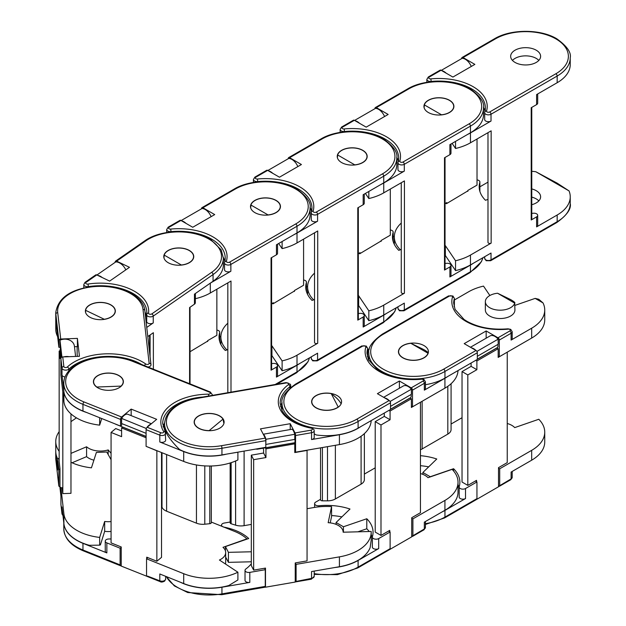 <?xml version="1.0" encoding="UTF-8"?>
<svg xmlns="http://www.w3.org/2000/svg" width="626" height="626" viewBox="0 0 626 626"><rect width="100%" height="100%" fill="white"/><g stroke="black" fill="none" stroke-linecap="round" stroke-linejoin="round"><path stroke-width="0.94" d="M515.049 62.428A14.977 8.647 0 0 0 531.372 64.306A14.977 8.647 0 0 0 540.614 56.317A14.977 8.647 0 0 0 536.232 50.205A14.977 8.647 0 0 0 519.909 48.327A14.977 8.647 0 0 0 510.659 56.317A14.977 8.647 0 0 0 515.049 62.428M538.83 60.409A14.977 8.647 0 0 0 536.232 58.398A14.977 8.647 0 0 0 512.451 60.409M535.833 171.743L557.171 183.152L569.057 190.922L535.833 171.743A44.595 25.744 0 0 0 531.764 171.305M531.764 107.398L531.764 219.225A1.855 1.072 0 0 1 531.216 219.984L531.216 107.711L536.607 104.605L536.607 94.589L557.171 82.718A44.595 25.744 0 0 0 570.239 64.509L570.239 57.835A44.595 25.744 180 0 1 557.171 76.036L491.019 114.229A3.717 2.144 180 0 1 485.768 114.229A3.717 2.144 180 0 1 484.673 112.711A3.717 2.144 180 0 1 484.727 112.359A1.855 1.495 16.3 0 1 486.558 111.021A1.855 1.072 0 0 0 487.075 111.96A1.855 1.072 0 0 0 489.704 111.96L555.857 73.766A42.74 24.672 0 0 0 555.857 38.867A42.74 24.672 0 0 0 495.416 38.867L463.044 57.561A1.855 1.072 -120 0 0 462.113 57.467A1.855 1.072 -120 0 0 461.73 58.32L461.73 58.562M538.83 200.907A14.977 8.647 0 0 0 536.232 198.888A14.977 8.647 0 0 0 531.764 197.112M531.764 204.702A14.977 8.647 0 0 0 540.614 196.807A14.977 8.647 0 0 0 536.232 190.695A14.977 8.647 0 0 0 531.764 188.919M453.709 107.742L453.709 106.381A14.789 8.537 180 0 0 449.382 100.348A14.789 8.537 180 0 0 434.475 98.235A14.789 8.537 180 0 0 424.358 104.894L424.131 107.625M445.579 203.278L446.432 203.7L467.857 190.899M401.266 223.067A44.595 25.744 0 0 0 394.325 236.863A44.595 25.744 0 0 0 400.28 249.711L400.28 249.821M484.727 258.006A3.717 2.144 0 0 0 484.673 258.366A3.717 2.144 0 0 0 485.768 259.884A3.717 2.144 0 0 0 491.019 259.884L491.019 253.053L470.455 264.931A44.595 25.744 180 0 1 455.548 270.612L455.548 260.752A44.595 25.744 0 0 0 470.455 255.072L491.152 243.115A1.855 1.072 180 0 1 489.125 243.35A1.855 1.072 180 0 1 487.983 242.356L487.983 132.673M531.216 219.984L536.607 216.878A3.717 2.144 0 0 0 537.695 215.36A3.717 2.144 0 0 0 533.36 213.239A46.457 26.824 0 0 1 531.764 213.38M479.829 191.251L479.829 182.338A46.457 26.824 0 0 0 479.187 186.798A46.457 26.824 0 0 0 485.479 200.273L487.983 199.412M479.829 182.338A3.717 2.144 0 0 0 479.884 181.978A3.717 2.144 0 0 0 477.02 179.889M401.266 249.375L400.28 249.711M455.548 260.752L445.36 245.658A16.534 9.546 180 0 1 445.039 245.728M537.695 215.36L537.695 225.368A3.717 2.144 180 0 1 536.607 226.886L557.171 215.015A44.595 25.744 0 0 0 570.239 196.807A44.595 25.744 0 0 0 569.057 190.922M484.727 119.183A3.717 2.144 0 0 0 484.673 119.543A3.717 2.144 0 0 0 486.973 121.522A3.717 2.144 0 0 0 491.019 121.061L470.455 132.931A44.595 25.744 180 0 1 467.45 134.52M455.548 141.382L455.548 148.479A44.595 25.744 0 0 0 470.455 142.798L491.152 130.842L491.152 243.115M445.039 255.596A16.534 9.546 0 0 0 445.36 255.518L455.548 270.612M445.36 245.658L445.36 255.518M536.607 104.605A3.717 2.144 0 0 0 537.695 103.087L537.695 93.963M455.548 148.479L452.105 143.377M441.072 70.245L429.264 77.061A1.855 1.072 60 0 0 428.333 76.967L440.148 70.151A1.855 1.072 60 0 1 441.072 70.245L452.903 77.068L474.868 64.384L463.044 57.561M483.499 107.187A46.457 26.824 180 0 1 484.978 111.24M453.709 106.381A14.789 8.537 180 0 1 441.502 114.793L441.291 114.918M424.358 104.894L441.502 114.793M487.983 182.135L479.884 186.814M467.857 191.329L467.857 190.421L477.02 185.124L477.02 139.003M446.776 203.505L446.776 202.589L445.039 203.591M471.284 66.458A10.032 5.79 -120 0 0 462.176 58.304L441.291 70.37M441.87 70.699A10.032 5.79 60 0 1 446.221 73.211M428.333 112.5A14.977 8.647 0 0 0 444.648 114.37A14.977 8.647 0 0 0 453.897 106.381A14.977 8.647 0 0 0 449.507 100.27A14.977 8.647 0 0 0 433.192 98.392A14.977 8.647 0 0 0 423.943 106.381A14.977 8.647 0 0 0 428.333 112.5M445.039 157.462L445.039 269.297A1.855 1.072 0 0 1 444.499 270.056L444.499 157.783L449.891 154.669L449.891 144.653L470.455 132.782A44.595 25.744 0 0 0 483.515 114.574L483.515 107.899A44.595 25.744 180 0 1 470.455 126.108L404.302 164.302A3.717 2.144 180 0 1 399.044 164.302A3.717 2.144 180 0 1 397.956 162.783A3.717 2.144 180 0 1 398.011 162.424A1.855 1.495 16.3 0 1 399.842 161.085A1.855 1.072 0 0 0 400.358 162.024A1.855 1.072 0 0 0 402.988 162.024L469.14 123.831A42.74 24.672 0 0 0 469.14 88.931A42.74 24.672 0 0 0 408.7 88.931L376.328 107.625A1.855 1.072 -120 0 0 375.397 107.531A1.855 1.072 -120 0 0 375.013 108.384L375.013 108.634M366.993 157.807L366.993 156.453A14.789 8.537 180 0 0 362.657 150.412A14.789 8.537 180 0 0 347.759 148.307A14.789 8.537 180 0 0 337.633 154.958L337.406 157.689M358.862 253.342L359.707 253.765L381.14 240.963M314.542 273.139A44.595 25.744 0 0 0 307.601 286.927A44.595 25.744 0 0 0 313.556 299.784L313.556 299.885M398.011 308.078A3.717 2.144 0 0 0 397.956 308.43A3.717 2.144 0 0 0 399.044 309.948A3.717 2.144 0 0 0 404.302 309.948L404.302 303.125L383.738 314.995A44.595 25.744 180 0 1 368.831 320.684L368.831 310.817A44.595 25.744 0 0 0 383.738 305.136L404.435 293.187A1.855 1.072 180 0 1 402.408 293.414A1.855 1.072 180 0 1 401.266 292.428L401.266 182.745M444.499 270.056L449.891 266.942A3.717 2.144 0 0 0 450.978 265.424A3.717 2.144 0 0 0 446.643 263.311A46.457 26.824 0 0 1 445.039 263.444M393.112 241.323L393.112 232.403A46.457 26.824 0 0 0 392.463 236.863A46.457 26.824 0 0 0 398.754 250.337L401.266 249.477M393.112 232.403A3.717 2.144 0 0 0 393.167 232.05A3.717 2.144 0 0 0 390.303 229.961M314.542 299.439L313.556 299.784M368.831 310.817L358.635 295.722A16.534 9.546 180 0 1 358.322 295.801M450.978 265.424L450.978 275.44A3.717 2.144 180 0 1 449.891 276.958L470.455 265.08A44.595 25.744 0 0 0 473.201 263.343M398.011 169.255A3.717 2.144 0 0 0 397.956 169.607A3.717 2.144 0 0 0 400.249 171.594A3.717 2.144 0 0 0 404.302 171.125L383.738 183.003A44.595 25.744 180 0 1 380.725 184.584M368.831 191.454L368.831 198.544A44.595 25.744 0 0 0 383.738 192.863L404.435 180.914L404.435 293.187M358.322 305.66A16.534 9.546 0 0 0 358.635 305.582L368.831 320.684M358.635 295.722L358.635 305.582M449.891 154.669A3.717 2.144 0 0 0 450.978 153.151L450.978 144.027M368.831 198.544L365.388 193.442M354.355 120.309L342.547 127.125A1.855 1.072 60 0 0 341.616 127.039L353.424 120.215A1.855 1.072 60 0 1 354.355 120.309L366.179 127.141L388.151 114.456L376.328 107.625M396.782 157.251A46.457 26.824 180 0 1 398.261 161.312M366.993 156.453A14.789 8.537 180 0 1 354.778 164.857L354.574 164.99M337.633 154.958L354.778 164.857M394.341 236.205L393.167 236.878M381.14 241.393L381.14 240.486L390.303 235.196L390.303 189.068M360.052 253.569L360.052 252.661L358.322 253.655M384.567 116.522A10.032 5.79 -120 0 0 375.459 108.376L354.566 120.435M355.153 120.771A10.032 5.79 60 0 1 359.496 123.283M341.608 162.564A14.977 8.647 0 0 0 357.931 164.435A14.977 8.647 0 0 0 367.18 156.453A14.977 8.647 0 0 0 362.79 150.334A14.977 8.647 0 0 0 346.468 148.464A14.977 8.647 0 0 0 337.226 156.453A14.977 8.647 0 0 0 341.608 162.564M358.322 207.535L358.322 319.362A1.855 1.072 0 0 1 357.782 320.121L357.782 207.848L363.166 204.733L363.166 194.725L383.738 182.847A44.595 25.744 0 0 0 396.798 164.646L396.798 157.963A44.595 25.744 180 0 1 383.738 176.172L317.585 214.366A3.717 2.144 180 0 1 312.327 214.366A3.717 2.144 180 0 1 311.239 212.848A3.717 2.144 180 0 1 311.286 212.496A1.855 1.495 16.3 0 1 313.125 211.15A1.855 1.072 0 0 0 313.642 212.089A1.855 1.072 0 0 0 316.271 212.089L382.423 173.895A42.74 24.672 0 0 0 382.423 139.003A42.74 24.672 0 0 0 321.983 139.003L289.603 157.697A1.855 1.072 -120 0 0 288.672 157.603A1.855 1.072 -120 0 0 288.289 158.448L288.289 158.699M280.276 207.871L280.276 206.517A14.789 8.537 180 0 0 275.941 200.476A14.789 8.537 180 0 0 261.042 198.372A14.789 8.537 180 0 0 250.916 205.023L250.69 207.754M272.146 303.414L272.991 303.837L294.416 291.035M227.825 323.204A44.595 25.744 0 0 0 220.884 336.999A44.595 25.744 0 0 0 226.839 349.848L226.839 349.95M311.286 358.142A3.717 2.144 0 0 0 311.239 358.502A3.717 2.144 0 0 0 312.327 360.02A3.717 2.144 0 0 0 317.585 360.02L317.585 353.189L297.014 365.06A44.595 25.744 180 0 1 282.115 370.748L282.115 360.889A44.595 25.744 0 0 0 297.014 355.2L317.718 343.251A1.855 1.072 180 0 1 315.692 343.486A1.855 1.072 180 0 1 314.542 342.492L314.542 232.809M357.782 320.121L363.166 317.006A3.717 2.144 0 0 0 364.254 315.488A3.717 2.144 0 0 0 359.927 313.376A46.457 26.824 0 0 1 358.322 313.516M306.396 291.387L306.396 282.467A46.457 26.824 0 0 0 305.746 286.927A46.457 26.824 0 0 0 312.038 300.41L314.542 299.549M306.396 282.467A3.717 2.144 0 0 0 306.443 282.115A3.717 2.144 0 0 0 303.587 280.025M227.825 349.504L226.839 349.848M282.115 360.889L271.919 345.787A16.534 9.546 180 0 1 271.606 345.865M364.254 315.488L364.254 325.504A3.717 2.144 180 0 1 363.166 327.022L383.738 315.152A44.595 25.744 0 0 0 386.477 313.415M311.286 219.319A3.717 2.144 0 0 0 311.239 219.679A3.717 2.144 0 0 0 313.532 221.659A3.717 2.144 0 0 0 317.585 221.197L297.014 233.068A44.595 25.744 180 0 1 294.009 234.648M282.115 241.519L282.115 248.616A44.595 25.744 0 0 0 297.014 242.927L317.718 230.978L317.718 343.251M271.606 355.724A16.534 9.546 0 0 0 271.919 355.654L282.115 370.748M271.919 345.787L271.919 355.654M363.166 204.733A3.717 2.144 0 0 0 364.254 203.215L364.254 194.091M282.115 248.616L278.664 243.506M267.638 170.374L255.831 177.197A1.855 1.072 60 0 0 254.899 177.103L266.707 170.288A1.855 1.072 60 0 1 267.638 170.374L279.462 177.205L301.427 164.521L289.603 157.697M310.058 207.323A46.457 26.824 180 0 1 311.545 211.377M280.276 206.517A14.789 8.537 180 0 1 268.061 214.921L267.85 215.054M250.916 205.023L268.061 214.921M307.616 286.27L306.443 286.951M294.416 291.466L294.416 290.55L303.587 285.26L303.587 239.14M273.335 303.633L273.335 302.726L271.606 303.727M297.851 166.586A10.032 5.79 -120 0 0 288.735 158.441L267.85 170.499M268.429 170.835A10.032 5.79 60 0 1 272.779 173.347M254.892 212.629A14.977 8.647 0 0 0 271.214 214.507A14.977 8.647 0 0 0 280.456 206.517A14.977 8.647 0 0 0 276.074 200.398A14.977 8.647 0 0 0 259.751 198.528A14.977 8.647 0 0 0 250.502 206.517A14.977 8.647 0 0 0 254.892 212.629M271.606 257.599L271.606 369.426A1.855 1.072 0 0 1 271.058 370.185L271.058 257.912L276.449 254.805L276.449 244.789L297.014 232.919A44.595 25.744 0 0 0 310.081 214.71L310.081 208.035A44.595 25.744 180 0 1 297.014 226.236L230.861 264.43A3.717 2.144 180 0 1 225.61 264.43A3.717 2.144 180 0 1 224.515 262.912A3.717 2.144 180 0 1 224.57 262.56A1.855 1.495 16.3 0 1 226.401 261.222A1.855 1.072 0 0 0 226.917 262.153A1.855 1.072 0 0 0 229.546 262.153L295.699 223.967A42.74 24.672 0 0 0 295.699 189.068A42.74 24.672 0 0 0 235.259 189.068L202.887 207.762A1.855 1.072 -120 0 0 201.955 207.668A1.855 1.072 -120 0 0 201.572 208.521L201.572 208.763M193.551 257.943L193.551 256.582A14.789 8.537 180 0 0 189.224 250.549A14.789 8.537 180 0 0 174.318 248.436A14.789 8.537 180 0 0 164.2 255.095L163.973 257.826M271.058 370.185L276.449 367.079A3.717 2.144 0 0 0 277.537 365.561A3.717 2.144 0 0 0 273.202 363.44A46.457 26.824 0 0 1 271.606 363.581M219.671 341.452L219.671 332.539A46.457 26.824 0 0 0 219.03 336.999A46.457 26.824 0 0 0 225.321 350.474L227.825 349.613M219.671 332.539A3.717 2.144 0 0 0 219.726 332.179A3.717 2.144 0 0 0 216.862 330.09M190.022 351.734L207.699 341.1M227.841 392.698A1.855 1.072 180 0 1 227.825 392.557L227.825 282.874M277.537 365.561L277.537 375.569A3.717 2.144 180 0 1 276.449 377.087L297.014 365.216A44.595 25.744 0 0 0 299.76 363.479M224.57 269.383A3.717 2.144 0 0 0 224.515 269.743A3.717 2.144 0 0 0 226.815 271.723A3.717 2.144 0 0 0 230.861 271.261L210.453 283.046M195.39 293.5L195.39 298.68A44.595 25.744 0 0 0 210.297 292.999L230.994 281.043L230.994 392.15M276.449 254.805A3.717 2.144 0 0 0 277.537 253.287L277.537 244.163M180.914 220.446L169.106 227.261A1.855 1.072 60 0 0 168.175 227.168L179.991 220.352A1.855 1.072 60 0 1 180.914 220.446L192.745 227.269L214.71 214.585L202.887 207.762M223.341 257.388A46.457 26.824 180 0 1 224.82 261.441M193.551 256.582A14.789 8.537 180 0 1 181.344 264.994L181.133 265.119M164.2 255.095L181.344 264.994M220.9 336.334L219.726 337.015M207.699 341.53L207.699 340.622L216.862 335.325L216.862 289.204M211.126 216.659A10.032 5.79 -120 0 0 202.018 208.505L181.133 220.571M181.712 220.9A10.032 5.79 60 0 1 186.063 223.412M169.184 263.233A14.977 8.647 0 0 0 185.124 264.415A14.977 8.647 0 0 0 193.739 256.582A14.977 8.647 0 0 0 188.34 249.93A14.977 8.647 0 0 0 172.4 248.757A14.977 8.647 0 0 0 163.785 256.582A14.977 8.647 0 0 0 169.184 263.233M189.592 383.707L189.592 307.546L194.459 304.166L194.459 294.15L213.059 281.238A44.595 25.744 0 0 0 223.357 264.775L223.357 258.1A44.595 25.744 180 0 1 213.059 274.564L153.245 316.099A3.717 2.144 180 0 1 148.018 316.373A3.717 2.144 180 0 1 146.672 314.721A3.717 2.144 180 0 1 146.687 314.565A1.855 1.51 7.4 0 1 148.534 313.125A1.855 1.072 0 0 0 149.199 314.033A1.855 1.072 0 0 0 151.821 313.892L211.627 272.357A42.74 24.672 0 0 0 206.087 237.606A42.74 24.672 0 0 0 145.897 240.807L116.632 261.136A1.855 1.166 -124.8 0 0 115.567 261.128A1.855 1.166 -124.8 0 0 115.2 261.965L115.2 262.31M115.153 312.39L115.153 311.028A14.789 8.537 180 0 0 109.816 304.463A14.789 8.537 180 0 0 94.643 303.156A14.789 8.537 180 0 0 85.621 310.316L85.59 312.46M57.897 459.234A44.595 25.744 180 0 1 55.761 451.369L55.761 441.51A44.595 25.744 0 0 0 59.165 451.369M59.165 431.65A44.595 25.744 0 0 0 55.761 441.51M76.435 417.847L70.973 421.642M111.068 453.279L108.173 449.93A16.534 9.546 180 0 1 86.576 446.784L70.973 453.373M146.687 314.886L146.687 321.388A3.717 2.144 0 0 0 146.672 321.553A3.717 2.144 0 0 0 149.129 323.572A3.717 2.144 0 0 0 153.245 322.922L146.75 327.429M147.791 336.569L153.37 332.703L153.37 369.191M72.06 462.778L86.576 456.644A16.534 9.546 0 0 0 93.9 460.157M86.576 446.784L86.576 456.644M108.173 449.93L108.173 454.499M55.957 321.772A44.595 25.744 180 0 1 55.761 319.377A44.595 25.744 180 0 1 55.769 319.299M55.761 319.377L55.761 329.237A44.595 25.744 0 0 0 57.647 336.647M194.459 304.166A3.717 2.144 0 0 0 195.32 302.788L195.32 293.555M96.764 274.931L86.091 282.342A1.855 1.166 55.2 0 0 85.026 282.334L95.708 274.924A1.855 1.166 55.2 0 1 96.764 274.931L109.628 281.105L129.488 267.31L116.632 261.136M144.989 311.936A46.457 26.824 180 0 1 146.672 317.28M115.153 311.028A14.789 8.537 180 0 1 104.268 319.268L104.057 319.409M85.621 310.316L104.268 319.268M125.795 269.876A10.032 6.299 -124.8 0 0 115.747 261.934L96.92 275.002M97.664 275.362A10.032 6.299 55.2 0 1 102.202 277.537M77.139 354.253L77.139 346.593L77.147 354.324A1.855 1.072 180 0 1 77.139 354.253A1.855 1.072 180 0 1 77.147 354.183M101.342 319.659A14.977 8.647 0 0 0 115.341 311.028A14.977 8.647 0 0 0 99.377 302.405A14.977 8.647 0 0 0 85.386 311.028A14.977 8.647 0 0 0 101.342 319.659M55.769 451.448A44.595 25.744 0 0 0 55.761 451.526A44.595 25.744 0 0 0 55.863 453.208L57.764 469.969A3.717 2.144 180 0 1 57.756 469.829A3.717 2.144 180 0 1 57.764 469.688M93.603 383.042L93.603 381.68A14.789 8.537 180 0 0 96.85 387.024L97.061 387.337M93.603 381.68A14.789 8.537 180 0 1 107.429 373.166A14.789 8.537 180 0 1 123.189 381.68A14.789 8.537 180 0 1 121.045 386.109L120.841 386.492M60.965 504.759L61.99 513.782A3.717 2.144 0 0 0 62.913 515.065M62.138 487.693L60.933 487.795L60.933 504.486M60.933 487.795L63.899 513.852A44.595 25.744 0 0 0 99.659 537.413L99.659 545.152L89.322 545.301A44.595 25.744 180 0 1 63.899 523.712L61.99 506.958L61.99 513.782A1.855 1.51 -6.5 0 0 61.997 513.923L62.983 515.683M70.973 462.285A46.457 26.824 0 0 0 91.435 467.833L96.388 452.41L106.772 452.019L111.068 459.656M59.165 458.13A3.717 2.144 0 0 0 57.756 459.813A3.717 2.144 0 0 0 57.764 459.953L58.821 469.25L59.971 469.257M111.068 521.583A16.534 9.546 180 0 1 104.675 521.466L99.659 537.413M99.659 545.152L100.41 544.878L104.675 531.325A16.534 9.546 0 0 0 111.068 531.451M104.675 521.466L104.675 531.325M141.734 364.528A46.457 26.824 0 0 0 105.356 356.437A46.457 26.824 0 0 0 68.86 369.121A3.717 2.144 180 0 1 65.941 370.13A3.717 2.144 180 0 1 61.99 368.135L60.894 358.51L60.894 375.201L63.899 401.579A44.595 25.744 0 0 0 99.659 425.14L99.659 417.722M96.748 416.556L91.779 414.561M86.685 412.518A44.595 25.744 180 0 1 63.899 391.712L61.99 374.958A3.717 2.144 0 0 0 65.041 376.93M77.147 354.324L77.374 356.366M101.733 418.551L99.659 425.14M60.894 358.51A1.855 1.51 -6.5 0 1 62.749 356.922L79.439 356.288L77.405 338.392L60.714 339.026A1.855 1.51 173.5 0 0 58.86 340.614L55.863 314.236A44.595 25.744 180 0 1 55.761 312.546C58.249 296.959 72.162 288.132 97.492 286.066C120.951 284.893 143.62 296.075 144.856 310.723A1.855 1.51 173.5 0 0 143.01 309.416A42.74 24.672 0 0 0 97.562 286.411A42.74 24.672 0 0 0 57.717 312.648L60.714 339.026M96.85 387.024L121.045 386.109M74.478 346.694L77.405 346.585L77.405 338.392M55.761 312.546L55.761 319.221A44.595 25.744 0 0 0 55.863 320.911L58.86 347.289L58.86 340.614M55.761 451.526L55.761 458.201A44.595 25.744 0 0 0 55.863 459.883L58.821 485.94L58.821 469.25M60.691 487.466L58.828 486.081L55.87 460.024A1.855 1.51 -6.5 0 1 55.863 459.883L55.863 453.208M60.221 347.234L58.86 347.289M60.933 496.175L59.971 487.748L59.971 468.631L59.165 461.511L59.165 351.061L60.002 358.448L60.002 349.738L60.957 358.119M62.005 487.709L62.819 493.632L62.819 392.087M70.973 413.896L70.973 493.319L62.819 493.632M75.589 356.437L74.424 346.225A10.032 8.177 173.5 0 0 60.002 340.184L60.002 345.309L61.387 357.462M61.927 357.11L60.002 340.184M63.836 356.883A10.032 8.177 -6.5 0 1 69.016 356.687M60.503 349.723L60.002 349.738M60.002 351.029L59.165 351.061M120.701 386.618A14.977 8.647 0 0 0 123.377 381.68A14.977 8.647 0 0 0 112.868 373.432A14.977 8.647 0 0 0 96.091 376.75A14.977 8.647 0 0 0 93.423 381.68A14.977 8.647 0 0 0 103.924 389.935A14.977 8.647 0 0 0 120.701 386.618M63.829 523.148A44.595 25.744 0 0 0 82.961 543.329L106.85 552.907A3.717 2.144 180 0 1 105.254 551.138L105.254 541.13A3.717 2.144 0 0 0 106.85 542.891L120.114 548.204L121.217 547.421M194.342 423.426L194.342 422.065A14.789 8.537 180 0 0 209.178 430.602L209.389 430.711M194.342 422.065A14.789 8.537 180 0 1 196.987 417.198A14.789 8.537 180 0 1 211.001 413.598A14.789 8.537 180 0 1 223.012 419.107L223.897 423.52M163.073 426.924A46.457 26.824 180 0 1 164.552 422.871M147.493 576.084L159.81 580.811A3.717 2.144 0 0 0 164.982 580.271A3.717 2.144 0 0 0 165.647 579.042L165.647 576.319M147.775 557.602L146.547 558.799L146.547 575.49M121.867 423.622A3.717 1.729 111.8 0 0 121.632 425.218L120.568 426.103L120.568 419.428L82.961 404.349A44.595 25.744 180 0 1 63.797 383.198C63.915 377.408 66.677 372.235 72.1 367.697C85.308 356.171 114.394 353.189 133.463 361.21A1.855 0.869 111.8 0 0 132.775 361.413A42.74 24.672 0 0 0 73.289 367.611A42.74 24.672 0 0 0 84.025 401.955L121.632 417.026A1.855 0.869 111.8 0 0 120.568 419.428M146.547 558.799L183.7 573.698A44.595 25.744 0 0 0 237.903 572.219L237.903 579.958L228.795 585.521A44.595 25.744 180 0 1 183.7 583.557L159.81 573.979L159.81 580.811A1.855 0.869 -68.2 0 0 160.178 581.648C161.195 582.329 162.682 582.141 164.646 581.085L165.647 579.042M246.902 539.15L246.902 538.853A44.595 25.744 0 0 0 234.57 531.396L211.322 522.076M211.322 465.987L211.322 522.64A1.855 1.072 180 0 1 209.796 523.696L204.788 524.212A11.151 6.44 180 0 1 196.447 523.172L166.61 511.207A11.151 6.44 180 0 1 161.993 507.06L161.524 505.55M105.254 541.13A3.717 2.144 0 0 1 108.932 538.978A46.457 26.824 0 0 0 111.068 538.939M246.902 538.853L222.981 547.327A16.534 9.546 180 0 1 225.673 552.547A16.534 9.546 180 0 1 219.421 560.02L237.903 572.219M225.438 563.995A16.534 9.546 0 0 0 225.673 562.406L225.673 552.547M226.409 454.147A44.595 25.744 180 0 1 183.7 451.557L159.81 441.979A3.717 2.144 0 0 0 163.652 442.12A3.717 2.144 0 0 0 165.647 440.219L165.256 432.05A1.855 1.424 148.1 0 1 165.428 432.668A3.717 2.144 180 0 1 165.647 433.395A3.717 2.144 180 0 1 164.982 434.616A3.717 2.144 180 0 1 159.81 435.156L146.093 429.655L146.093 446.346L183.7 461.425A44.595 25.744 0 0 0 237.903 459.946L237.903 452.207L230.204 453.49M146.093 429.655A1.855 0.869 -68.2 0 1 147.149 427.261L156.688 419.326L131.17 409.099L121.632 417.026M209.178 430.602L223.012 419.107M131.17 415.625L131.17 409.099M63.797 383.198L63.797 389.881A44.595 25.744 0 0 0 82.961 411.024L120.568 426.103M63.797 522.866L63.797 528.853A44.595 25.744 0 0 0 82.961 550.004L120.114 564.895L120.114 548.204M120.114 564.895L120.521 565.755L121.217 565.622M146.766 576.249L121.217 566.068L121.217 546.952L111.068 542.891L111.068 432.433L121.6 436.658L121.6 427.949L146.093 437.762M146.719 558.635L146.719 557.179L156.86 561.24L156.86 450.79L146.327 446.44M121.6 430.907L115.732 428.56L111.068 432.433M161.524 452.535L161.524 557.367L156.86 561.24M151.39 423.732L127.884 414.302A10.032 4.672 111.8 0 0 121.6 418.395L121.6 423.52L146.093 433.333M146.327 428.497L121.6 418.395M146.327 428.309A10.032 4.672 -68.2 0 1 150.819 424.209M146.093 436.525L122.61 427.112L121.6 427.949M223.482 419.584A14.977 8.647 0 0 0 206.963 413.512A14.977 8.647 0 0 0 194.154 422.065A14.977 8.647 0 0 0 194.788 424.553A14.977 8.647 0 0 0 211.306 430.625A14.977 8.647 0 0 0 224.108 422.065A14.977 8.647 0 0 0 223.482 419.584M230.235 522.514A1.855 1.072 0 0 0 230.157 522.82A1.855 1.072 0 0 0 230.235 523.133A1.855 1.072 0 0 0 231.135 523.766L235.611 525.159A11.151 6.44 180 0 0 244.101 525.66L251.316 524.408M179.396 581.836L168.519 577.469M180.225 582.164A44.595 25.744 0 0 0 221.948 587.219L249.805 582.399A3.717 2.144 180 0 1 245.024 580.341L245.024 570.325A3.717 2.144 0 0 0 249.805 572.383L265.267 569.707L264.704 568.22M164.536 426.987L166.422 433.106C168.895 437.801 173.277 443.278 179.576 449.538A44.595 25.744 0 0 0 221.948 454.922L265.8 447.324L265.8 440.649L221.948 448.247A44.595 25.744 180 0 1 166.422 430.978A44.595 25.744 180 0 1 164.536 423.583L164.536 426.987M311.811 403.081L311.811 401.72A14.789 8.537 180 0 0 312.437 404.177A14.789 8.537 180 0 0 323.822 410.108A14.789 8.537 180 0 0 338.204 407.025L338.416 407.041M341.092 403.911L340.771 403.214C339.182 400.35 335.998 397.15 331.232 393.613A14.789 8.537 180 0 0 311.811 401.72M295.229 581.272L295.824 581.867L311.341 579.183A1.855 0.438 -99.8 0 0 311.56 578.377A3.717 2.144 0 0 0 314.205 576.327L311.341 579.183M295.425 581.57L311.56 578.377L311.56 571.554L339.417 566.726A44.595 25.744 180 0 0 370.162 547.586L371.202 540.121L371.202 532.202A44.595 25.744 0 0 0 371.179 531.466L343.142 532.21A16.534 9.546 180 0 1 343.142 532.21L343.142 532.21A16.534 9.546 180 0 0 328.157 522.694L331.577 506.614A44.595 25.744 0 0 0 313.79 507.537L307.061 508.703M295.229 563.064L296.098 564.37L296.098 581.053M257.677 448.732A3.717 0.869 80.2 0 1 257.356 449.202L294.596 442.754A3.717 0.869 -99.8 0 0 294.776 438.716M296.098 564.37L339.417 556.866A44.595 25.744 0 0 0 371.202 532.202M331.577 506.614L331.577 516.481L330.215 522.882M230.157 522.021L224.178 523.062A3.717 2.144 0 0 0 221.534 525.112A3.717 2.144 0 0 0 224.053 527.147L224.053 527.178M251.316 551.78L228.427 552.343L225.438 546.584L248.733 538.517A46.457 26.824 0 0 0 224.053 527.147M245.024 570.325A3.717 2.144 0 0 1 245.807 569.011A46.457 26.824 0 0 0 251.316 563.783M360.85 426.556A44.595 25.744 180 0 1 339.417 434.734L311.56 439.554A3.717 2.144 0 0 0 314.205 437.496L314.205 430.672A3.717 2.144 180 0 1 311.56 432.73L311.56 439.554M294.776 450.681L295.558 452.183L339.417 444.593A44.595 25.744 0 0 0 371.187 420.609M295.026 432.949L311.02 430.179A1.855 0.438 -99.8 0 1 311.56 432.73L295.558 435.5A1.855 0.438 -99.8 0 0 295.026 432.949L290.221 423.7L260.463 428.857L265.267 438.106A1.855 0.438 80.2 0 1 265.8 440.649M295.558 435.5L295.558 452.183M280.542 406.587A46.457 26.824 180 0 1 282.021 402.526M338.204 407.025L331.232 393.613M290.221 429.553L290.221 423.7M166.414 576.632A44.595 25.744 0 0 0 166.422 576.632A44.595 25.744 0 0 0 221.948 593.894L265.267 586.398L265.267 569.707M251.316 561.788L228.427 562.351L228.427 552.343M225.438 550.943L225.438 546.584M228.427 562.351L225.673 557.054M265.267 586.398L264.868 586.859M294.776 443.85L294.275 442.879L265.44 447.872L265.948 448.842L294.776 443.85L294.776 452.559L307.061 450.43L307.061 560.888L295.229 562.93L295.229 582.055L265.494 587.204L265.267 586.601M265.948 448.842L265.948 457.551L253.663 459.68L253.663 570.13L251.316 565.614L251.316 455.157L253.663 459.68M265.494 587.204L265.494 568.087L253.663 570.13M263.139 448.2A10.032 2.355 80.2 0 0 263.593 449.718L263.593 453.028L251.316 455.157M263.303 434.319A10.032 2.355 80.2 0 1 265.948 439.288L265.8 444.139M265.948 444.413L294.776 439.421L294.776 434.295L265.948 439.288M294.776 434.295A10.032 2.355 -99.8 0 0 291.786 429.279L263.249 434.225M263.593 453.028L265.948 457.551M337.203 395.616A14.977 8.647 0 0 0 320.88 393.731A14.977 8.647 0 0 0 311.623 401.72A14.977 8.647 0 0 0 315.997 407.831A14.977 8.647 0 0 0 332.328 409.717A14.977 8.647 0 0 0 341.577 401.72A14.977 8.647 0 0 0 337.203 395.616M320.543 447.856L320.543 499.767A1.855 1.072 0 0 0 321.091 500.526A1.855 1.072 0 0 0 322.398 500.839L327.484 500.847A11.151 6.44 180 0 0 335.372 498.961L361.092 484.148A11.151 6.44 180 0 0 364.363 479.602L364.371 476.66A1.855 1.072 180 0 1 364.371 476.668L364.363 479.602M334.808 567.524A44.595 25.744 0 0 0 358.103 560.442L378.691 548.579A3.717 2.144 180 0 1 374.645 549.049A3.717 2.144 180 0 1 372.353 547.061L372.353 537.053A3.717 2.144 0 0 0 374.645 539.033A3.717 2.144 0 0 0 378.691 538.571L390.115 531.99L388.66 531.005M314.205 433.881L316.357 434.976A44.595 25.744 0 0 0 358.103 428.145L390.514 409.474L390.514 402.8L358.103 421.47A44.595 25.744 180 0 1 295.034 421.423A44.595 25.744 180 0 1 282.005 403.238L282.005 409.913A44.595 25.744 0 0 0 282.021 410.476M410.859 343.306L427.981 353.213A14.789 8.537 180 0 1 417.847 359.864A14.789 8.537 180 0 1 402.948 357.743A14.789 8.537 180 0 1 398.629 351.718A14.789 8.537 180 0 1 410.859 343.306L423.896 349.629C427.37 351.663 428.732 352.861 427.981 353.213L428.215 353.072M411.712 536.459L424.334 528.97A3.717 2.144 0 0 0 425.422 527.452L423.943 529.823A1.855 1.072 -119.9 0 0 424.334 528.97L424.334 522.147L444.922 510.284A44.595 25.744 180 0 0 458.021 492.052L458.021 482.192A44.595 25.744 0 0 0 452.089 469.367L427.996 477.685A16.534 9.546 180 0 0 420.453 473.553M411.712 518.273L412.902 518.86L412.902 535.551M390.514 409.216L410.429 397.745A3.717 2.144 -119.9 0 0 410.938 394.583M412.902 518.86L444.922 500.424A44.595 25.744 0 0 0 458.021 482.192M320.543 499.321L315.692 502.115A3.717 2.144 0 0 0 314.604 503.633A3.717 2.144 0 0 0 318.931 505.753L318.931 506.841M372.353 537.053A3.717 2.144 0 0 1 372.4 536.693A46.457 26.824 0 0 0 373.057 532.202A46.457 26.824 0 0 0 366.789 518.751L343.431 526.756L336.084 522.499L349.997 509.032A46.457 26.824 0 0 0 318.931 505.753M375.217 467.833L364.371 474.078M367.673 350.036L369.371 349.065M447.7 376.531A44.595 25.744 180 0 1 444.922 378.284L424.334 390.147A3.717 2.144 0 0 0 425.422 388.629L425.422 381.797A3.717 2.144 180 0 1 424.334 383.315L424.334 390.147M411.376 406.164L412.511 406.822L444.922 388.151A44.595 25.744 0 0 0 458.005 370.584M411.196 387.854L423.019 381.038A1.855 1.072 -119.9 0 1 424.334 383.315L412.511 390.131A1.855 1.072 -119.9 0 0 411.196 387.854L399.38 381.015L377.392 393.684L389.2 400.523A1.855 1.072 60.1 0 1 390.514 402.8M412.511 390.131L412.511 406.822M367.36 356.577A46.457 26.824 180 0 1 367.626 355.568A3.717 2.144 0 0 0 367.673 355.208L367.673 348.385A3.717 2.144 180 0 1 367.626 348.745A46.457 26.824 0 0 0 366.969 353.228L368.385 359.535L377.337 369.543L380.154 371.328C391.633 377.65 405.327 380.17 421.22 378.894L421.4 379.223A48.312 27.896 180 0 1 379.223 371.414A48.312 27.896 180 0 1 365.795 347.047A1.855 1.072 0 0 0 365.279 346.108A1.855 1.072 0 0 0 362.65 346.108L296.419 384.254A42.74 24.672 0 0 0 296.348 419.154A42.74 24.672 0 0 0 356.789 419.193L389.2 400.523M399.38 388.237L399.38 381.015M314.205 573.627A44.595 25.744 0 0 0 358.103 567.117L390.115 548.673L390.115 531.99M369.199 531.521A46.457 26.824 0 0 0 366.789 528.767L366.789 518.751M372.353 537.554A46.457 26.824 0 0 0 371.202 534.706M343.431 532.202L343.431 526.756M366.789 528.767L357.876 531.818M336.084 524.377L336.084 522.499M341.882 516.888A46.457 26.824 0 0 0 331.577 515.55M390.115 548.673L389.763 549.511L357.712 567.97A1.855 1.072 -119.9 0 0 358.103 567.117L358.103 560.442M388.934 410.382L390.068 411.039L411.376 398.762L411.376 407.471L420.453 402.244L420.453 512.694L411.712 517.733L411.712 536.85L389.873 549.425M390.068 411.039L390.068 419.741L380.991 424.976L380.991 535.426L375.217 532.084L375.217 421.634L380.991 424.976M389.732 531.732L389.732 530.386L380.991 535.426M384.294 413.09A10.032 5.783 60.1 0 1 384.27 413.066L384.294 416.4L375.217 421.634M384.747 397.94A10.032 5.783 60.1 0 1 389.09 400.46M390.514 406.352L411.376 394.333L411.376 389.208L390.108 401.462M411.376 389.208A10.032 5.783 -119.9 0 0 403.222 386.031L383.644 397.307M411.376 398.762L410.14 398.042A3.826 2.207 60.1 0 1 409.623 398.206M410.14 398.042L390.514 409.341M384.294 416.4L390.068 419.741M424.013 345.599A14.977 8.647 0 0 0 407.69 343.729A14.977 8.647 0 0 0 398.449 351.718A14.977 8.647 0 0 0 402.831 357.829A14.977 8.647 0 0 0 419.154 359.7A14.977 8.647 0 0 0 428.403 351.718A14.977 8.647 0 0 0 424.013 345.599M441.909 512.021A44.595 25.744 0 0 0 444.953 510.417L465.525 498.539A3.717 2.144 180 0 1 461.472 499.008A3.717 2.144 180 0 1 459.179 497.021L459.179 487.012A3.717 2.144 0 0 0 461.472 488.992A3.717 2.144 0 0 0 465.525 488.523L476.942 481.934L475.478 480.956M425.422 384.708A44.595 25.744 0 0 0 444.953 378.112L477.333 359.418L477.333 352.743L444.953 371.437A44.595 25.744 180 0 1 381.891 371.437A44.595 25.744 180 0 1 368.824 353.228L368.824 359.911A44.595 25.744 0 0 0 368.839 360.466M514.932 309.995A14.789 8.537 180 0 1 505.8 317.883A14.789 8.537 180 0 1 489.681 316.028A14.789 8.537 180 0 1 485.353 309.995L485.353 301.646A14.789 8.537 180 0 1 497.56 293.242L510.597 299.557C514.079 301.591 515.448 302.788 514.705 303.14L514.932 309.995M497.56 293.242L514.705 303.14A14.789 8.537 180 0 1 504.587 309.792A14.789 8.537 180 0 1 489.681 307.687A14.789 8.537 180 0 1 485.353 301.646M498.507 486.394L511.113 478.898A3.717 2.144 0 0 0 512.201 477.38L510.722 479.743A1.855 1.072 -120 0 0 511.113 478.898L511.113 472.067L531.677 460.196A44.595 25.744 180 0 0 544.737 441.987L544.737 432.128A44.595 25.744 0 0 0 538.783 419.271L514.713 427.605A16.534 9.546 180 0 0 507.24 423.505M498.507 468.209L499.697 468.796L499.697 485.486M477.333 359.16L497.216 347.68A3.717 2.144 -120 0 0 497.733 344.519M499.697 468.796L531.677 450.337A44.595 25.744 0 0 0 544.737 432.128M451.08 383.715L451.08 429.569A11.151 6.44 180 0 1 447.817 434.115L422.127 448.952A11.151 6.44 180 0 1 420.453 449.742M459.179 487.012A3.717 2.144 0 0 1 459.234 486.652A46.457 26.824 0 0 0 459.875 482.192A46.457 26.824 0 0 0 453.584 468.717L430.242 476.73L422.886 472.481L436.768 459.007A46.457 26.824 0 0 0 420.453 455.681M462.035 417.714L451.08 424.037M454.382 299.995L468.608 291.786A44.595 25.744 180 0 1 483.507 286.105L489.861 295.511M543.024 302.929L535.167 298.391L538.783 299.267L543.024 302.929A44.595 25.744 180 0 1 544.737 309.995A44.595 25.744 180 0 1 531.677 328.196L511.113 340.075A3.717 2.144 0 0 0 512.201 338.556L512.201 331.725A3.717 2.144 180 0 1 511.113 333.243L511.113 340.075M498.171 356.1L499.298 356.75L531.677 338.063A44.595 25.744 0 0 0 544.737 319.855L544.737 309.995M497.991 337.79L509.799 330.966A1.855 1.072 -120 0 1 511.113 333.243L499.298 340.059A1.855 1.072 -120 0 0 497.991 337.79L486.159 330.958L464.195 343.643L476.018 350.474A1.855 1.072 60 0 1 477.333 352.743M499.298 340.059L499.298 356.75M454.085 306.505A46.457 26.824 180 0 1 454.335 305.535A3.717 2.144 0 0 0 454.382 305.175L454.382 298.352A3.717 2.144 180 0 1 454.335 298.704A46.457 26.824 0 0 0 453.686 303.164L455.063 309.385L464.093 319.503L466.91 321.279C478.405 327.594 492.099 330.113 507.991 328.822L508.171 329.151A48.312 27.896 180 0 1 465.979 321.373A48.312 27.896 180 0 1 452.504 297.014A1.855 1.072 0 0 0 451.98 296.075A1.855 1.072 0 0 0 449.358 296.075L383.206 334.268A42.74 24.672 0 0 0 383.206 369.16A42.74 24.672 0 0 0 443.646 369.16L476.018 350.474M535.167 298.391L514.932 305.394M486.159 338.189L486.159 330.958M425.422 523.68A44.595 25.744 0 0 0 444.953 517.092L476.942 498.625L476.942 481.934M453.584 471.002L453.584 468.717M459.179 487.576A46.457 26.824 0 0 0 458.021 484.696M422.886 474.359L422.886 472.481M428.661 466.871A46.457 26.824 0 0 0 420.453 465.697M476.942 498.625L476.582 499.462L444.57 517.937A1.855 1.072 -120 0 0 444.953 517.092L444.953 510.417M475.752 360.333L476.887 360.983L498.171 348.698L498.171 357.407L507.24 352.172L507.24 462.622L498.507 467.661L498.507 486.778L476.691 499.376M476.887 360.983L476.887 369.692L467.818 374.927L467.818 485.377L462.035 482.043L462.035 371.594L467.818 374.927M476.55 481.676L476.55 480.338L467.818 485.377M471.104 363.041A10.032 5.79 60 0 1 471.088 363.025L471.104 366.359L462.035 371.594M471.558 347.892A10.032 5.79 60 0 1 475.909 350.404M477.333 356.296L498.171 344.269L498.171 339.143L476.926 351.405M498.171 339.143A10.032 5.79 -120 0 0 490.002 335.966L470.455 347.258M498.171 348.698L496.927 347.978A3.826 2.207 60 0 1 496.418 348.142M496.927 347.978L477.333 359.293M471.104 366.359L476.887 369.692M570.239 57.835C571.397 52.435 566.913 46.089 556.788 38.773C540.41 28.874 510.871 28.874 494.493 38.773A1.855 1.072 60 0 1 495.416 38.867M557.171 82.718L557.171 76.036A1.855 1.072 -120 0 0 555.857 73.766M429.264 77.061A1.855 1.072 0 0 0 429.264 78.579A1.855 1.072 0 0 0 430.891 78.876A48.312 27.896 180 0 1 473.084 86.662A48.312 27.896 180 0 1 486.558 111.021M484.892 111.741A46.457 26.824 0 0 0 485.377 107.899A46.457 26.824 0 0 0 471.769 88.931A46.457 26.824 0 0 0 431.197 81.45A3.717 2.144 180 0 1 427.949 80.856A3.717 2.144 180 0 1 426.862 79.338L426.862 82.342M431.197 81.763L430.891 78.876M491.019 121.061L491.019 114.229A1.855 1.072 -120 0 0 489.704 111.96M470.455 255.072L470.455 264.931M484.673 256.723L484.673 258.366L486.152 260.737L490.635 260.737A1.855 1.072 -120 0 0 491.019 259.884L557.171 221.69A44.595 25.744 0 0 0 570.239 203.481C571.428 208.826 566.945 215.18 556.788 222.543A1.855 1.072 -120 0 0 557.171 221.69L557.171 215.015M536.607 226.886L536.607 216.878M470.455 142.798L470.455 132.931M483.515 107.899C484.673 102.507 480.197 96.154 470.071 88.845C453.693 78.939 424.146 78.939 407.769 88.845A1.855 1.072 60 0 1 408.7 88.931M470.455 132.782L470.455 126.108A1.855 1.072 -120 0 0 469.14 123.831M342.547 127.125A1.855 1.072 0 0 0 342.547 128.643A1.855 1.072 0 0 0 344.167 128.948A48.312 27.896 180 0 1 386.359 136.726A48.312 27.896 180 0 1 399.842 161.085M398.175 161.805A46.457 26.824 0 0 0 398.652 157.963A46.457 26.824 0 0 0 385.045 139.003A46.457 26.824 0 0 0 344.48 131.523A3.717 2.144 180 0 1 341.233 130.92A3.717 2.144 180 0 1 340.145 129.402L340.145 132.407M344.48 131.828L344.167 128.948M404.302 171.125L404.302 164.302A1.855 1.072 -120 0 0 402.988 162.024M383.738 305.136L383.738 314.995M397.956 306.787L397.956 308.43L399.427 310.801L403.919 310.801A1.855 1.072 -120 0 0 404.302 309.948L470.455 271.754A44.595 25.744 0 0 0 482.928 257.732M470.455 265.08L470.455 271.754A1.855 1.072 -120 0 1 470.071 272.607L403.919 310.801M449.891 276.958L449.891 266.942M383.738 192.863L383.738 183.003M396.798 157.963C397.956 152.572 393.472 146.218 383.347 138.909C366.969 129.011 337.43 129.011 321.052 138.909A1.855 1.072 60 0 1 321.983 139.003M383.738 182.847L383.738 176.172A1.855 1.072 -120 0 0 382.423 173.895M255.831 177.197A1.855 1.072 0 0 0 255.831 178.715A1.855 1.072 0 0 0 257.45 179.013A48.312 27.896 180 0 1 299.643 186.791A48.312 27.896 180 0 1 313.125 211.15M311.458 211.878A46.457 26.824 0 0 0 311.936 208.035A46.457 26.824 0 0 0 298.328 189.068A46.457 26.824 0 0 0 257.755 181.587A3.717 2.144 180 0 1 254.516 180.984A3.717 2.144 180 0 1 253.428 179.474L253.428 182.479M257.755 181.9L257.45 179.013M317.585 221.197L317.585 214.366A1.855 1.072 -120 0 0 316.271 212.089M297.014 355.2L297.014 365.06M311.239 356.851L311.239 358.502L312.71 360.866L317.194 360.866A1.855 1.072 -120 0 0 317.585 360.02L383.738 321.827A44.595 25.744 0 0 0 396.203 307.796M383.738 315.152L383.738 321.827A1.855 1.072 -120 0 1 383.347 322.672L317.194 360.866M363.166 327.022L363.166 317.006M297.014 242.927L297.014 233.068M310.081 208.035C311.239 202.636 306.756 196.29 296.63 188.974C280.252 179.075 250.713 179.075 234.335 188.974A1.855 1.072 60 0 1 235.259 189.068M297.014 232.919L297.014 226.236A1.855 1.072 -120 0 0 295.699 223.967M169.106 227.261A1.855 1.072 0 0 0 169.106 228.78A1.855 1.072 0 0 0 170.734 229.077A48.312 27.896 180 0 1 212.926 236.863A48.312 27.896 180 0 1 226.401 261.222M224.734 261.942A46.457 26.824 0 0 0 225.219 258.1A46.457 26.824 0 0 0 211.611 239.132A46.457 26.824 0 0 0 171.039 231.651A3.717 2.144 180 0 1 167.791 231.057A3.717 2.144 180 0 1 166.704 229.539L166.704 232.543M171.039 231.964L170.734 229.077M230.861 271.261L230.861 264.43A1.855 1.072 -120 0 0 229.546 262.153M275.174 384.497L297.014 371.891A44.595 25.744 0 0 0 309.487 357.861M297.014 365.216L297.014 371.891A1.855 1.072 -120 0 1 296.63 372.744L276.731 384.231M276.449 377.087L276.449 367.079M210.297 292.999L210.297 283.155M223.357 258.1L221.174 249.829L210.719 239.523L206.885 237.45C189.06 228.49 159.638 230.032 144.841 240.799A1.855 1.166 55.2 0 1 145.897 240.807M213.059 281.238L213.059 274.564A1.855 1.166 -124.8 0 0 211.627 272.357M86.091 282.342A1.855 1.072 0 0 0 86.333 283.852A1.855 1.072 0 0 0 87.992 284.063A48.312 27.896 180 0 1 131.249 289.58A48.312 27.896 180 0 1 148.534 313.125M146.719 314.268A46.457 26.824 0 0 0 146.813 312.546A46.457 26.824 0 0 0 130.059 291.927A46.457 26.824 0 0 0 88.469 286.622A3.717 2.144 180 0 1 85.144 286.199A3.717 2.144 180 0 1 83.806 284.548L83.806 287.89M88.469 286.966L87.992 284.063M153.245 322.922L153.245 316.099A1.855 1.166 -124.8 0 0 151.821 313.892M149.622 335.301L149.622 352.657M150.091 334.98L150.091 356.765M55.863 320.911L55.863 314.236A1.855 1.51 -6.5 0 1 57.717 312.648M62.749 356.922L63.844 366.546A1.855 1.072 0 0 0 65.824 367.548A1.855 1.072 0 0 0 67.279 367.039A48.312 27.896 180 0 1 105.231 353.854A48.312 27.896 180 0 1 145.842 364.058A1.855 1.072 0 0 0 147.407 364.449A1.855 1.072 0 0 0 149.137 363.315L143.01 309.416M68.86 370.842L68.86 369.121A1.855 1.291 -133.1 0 0 67.279 367.039M150.991 365.036L150.983 364.622A1.855 1.51 173.5 0 1 150.991 364.755A3.717 2.144 180 0 1 150.999 364.895A3.717 2.144 180 0 1 147.939 367.008M150.96 364.481L144.864 310.864A1.855 1.51 173.5 0 0 144.856 310.723L150.983 364.622A1.855 1.51 173.5 0 0 149.137 363.315M63.899 513.852L63.899 523.712M63.899 401.579L63.899 391.712M63.844 366.546A1.855 1.51 -6.5 0 0 61.99 368.135L61.99 374.958M144.504 365.639A1.855 1.174 -54.7 0 1 145.842 364.058M57.764 459.953L57.764 469.969M55.894 460.165A1.855 1.51 -6.5 0 1 55.87 460.024L55.761 458.201M82.961 411.024L82.961 404.349A1.855 0.869 -68.2 0 1 84.025 401.955M82.961 543.329L82.961 550.004A1.855 0.869 -68.2 0 0 83.328 550.849L120.521 565.755M147.149 427.261L160.866 432.754A1.855 1.072 0 0 0 163.456 432.488A1.855 1.072 0 0 0 163.676 431.51A48.312 27.896 180 0 1 169.45 406.157A48.312 27.896 180 0 1 208.583 394.177A1.855 1.072 0 0 0 210.086 393.715A1.855 1.072 0 0 0 209.616 392.22L132.775 361.413M203.012 396.994A46.457 26.824 0 0 0 170.976 408.285A46.457 26.824 0 0 0 162.682 423.583L165.256 432.05A1.855 1.424 148.1 0 0 163.676 431.51M212.277 395.389L212.277 394.623A3.717 2.144 180 0 1 211.987 395.444M212.277 394.623L210.313 392.017A1.855 0.869 111.8 0 0 209.616 392.22M115.654 424.131A3.717 1.729 111.8 0 0 115.959 424.342L146.093 436.416M183.7 573.698L183.7 583.557M204.788 465.9L204.788 524.212M196.447 464.954L196.447 523.172M209.796 466.018L209.796 523.696M166.61 454.57L166.61 511.207M183.7 461.425L183.7 451.557M160.866 432.754A1.855 0.869 -68.2 0 0 159.81 435.156L159.81 441.979M208.599 396.031L208.583 394.177M106.85 542.891L106.85 552.907M161.993 452.723L161.993 507.06M311.02 430.179A1.855 1.072 0 0 0 312.272 428.849A1.855 1.072 0 0 0 311.083 428.137A48.312 27.896 180 0 1 280.331 409.74A48.312 27.896 180 0 1 288.469 384.599A1.855 1.072 0 0 0 288.782 383.636A1.855 1.072 0 0 0 286.465 382.916L196.854 398.433A42.74 24.672 0 0 0 168.198 429.154A42.74 24.672 0 0 0 221.416 445.704L265.267 438.106M221.948 454.922L221.948 448.247A1.855 0.438 -99.8 0 0 221.416 445.704M231.135 462.669L231.135 523.766M221.948 587.219L221.948 593.894A1.855 0.438 -99.8 0 1 221.729 594.7L265.103 587.188M314.049 430.054A3.717 2.144 180 0 1 314.205 430.672L313.916 429.506L311.443 427.832A1.855 0.485 101.1 0 0 311.083 428.137M290.558 384.841A3.717 2.144 180 0 1 290.714 385.459L290.425 384.294L286.145 382.603A1.855 0.438 80.2 0 1 286.465 382.916M339.417 556.866L339.417 566.726M244.101 451.088L244.101 525.66M339.417 444.593L339.417 434.734M290.714 387.408L290.714 385.459A3.717 2.144 180 0 1 289.932 386.774A46.457 26.824 0 0 0 280.151 403.238L281.974 410.398C286.638 418.755 296.458 424.569 311.443 427.832M288.469 384.599A1.855 1.197 -126.6 0 1 289.932 386.774L289.932 388.057M286.145 382.603L196.541 398.12A1.855 0.438 80.2 0 1 196.854 398.433M249.805 572.383L249.805 582.399M235.611 460.994L235.611 525.159M358.103 428.145L358.103 421.47A1.855 1.072 -119.9 0 0 356.789 419.193M322.398 447.535L322.398 500.839M423.019 381.038A1.855 1.072 0 0 0 423.019 379.528A1.855 1.072 0 0 0 421.4 379.223M367.673 348.385L366.202 346.014L361.718 346.014A1.855 1.072 60.1 0 1 362.65 346.108M444.922 500.424L444.922 510.284M361.092 436.252L361.092 484.148M335.372 445.289L335.372 498.961M444.922 388.151L444.922 378.284M365.795 347.047A1.855 1.495 -163.6 0 1 367.626 348.745L367.626 355.568M361.718 346.014L295.488 384.161A1.855 1.072 60.1 0 1 296.419 384.254M378.691 538.571L378.691 548.579M327.484 446.659L327.484 500.847M444.953 378.112L444.953 371.437A1.855 1.072 -120 0 0 443.646 369.16M509.799 330.966A1.855 1.072 0 0 0 509.799 329.448A1.855 1.072 0 0 0 508.171 329.151M454.382 298.352L452.911 295.981L448.427 295.981A1.855 1.072 60 0 1 449.358 296.075M531.677 450.337L531.677 460.196M447.817 386.312L447.817 434.115M422.127 401.274L422.127 448.952M531.677 338.063L531.677 328.196M452.504 297.014A1.855 1.495 -163.7 0 1 454.335 298.704L454.335 305.535M448.427 295.981L382.275 334.174A1.855 1.072 60 0 1 383.206 334.268M465.525 488.523L465.525 498.539M394.325 236.863L394.325 244.375M484.673 119.543L484.673 112.711L485.377 107.899M428.333 76.967L426.862 79.338M490.635 260.737L556.788 222.543M479.884 191.431L479.884 181.978M570.239 196.807L570.239 203.481M494.493 38.773L462.113 57.467M307.601 286.927L307.601 294.439M397.956 169.607L397.956 162.783L398.652 157.963M341.616 127.039L340.145 129.402M393.167 241.495L393.167 232.05M407.769 88.845L375.397 107.531M482.975 257.701L481.331 261.817L470.071 272.607M220.884 336.999L220.884 344.503M311.239 219.679L311.239 212.848L311.936 208.035M254.899 177.103L253.428 179.474M306.443 291.56L306.443 282.115M321.052 138.909L288.672 157.603M396.258 307.765L394.615 311.889L383.347 322.672M224.515 269.743L224.515 262.912L225.219 258.1M168.175 227.168L166.704 229.539M219.726 341.624L219.726 332.179M234.335 188.974L201.955 207.668M309.541 357.829L307.898 361.953L296.63 372.744M85.566 312.39L85.566 311.646M149.575 335.333L149.575 352.25M146.672 321.553L146.813 312.546M85.026 282.334L83.806 284.548M190.022 307.249L190.022 383.879M144.841 240.799L115.567 261.128M123.189 383.042L123.189 381.68M60.941 504.626L61.997 513.923M57.756 469.829L57.756 459.813M210.313 392.017L133.463 361.21M146.875 576.319L160.178 581.648M115.959 424.342L115.301 423.99M83.328 550.849C70.848 545.653 64.337 538.321 63.797 528.853M314.205 571.092L314.205 576.327M255.713 449.077L257.356 449.202M221.534 526.169L221.534 525.112M230.157 462.982L230.157 522.82M196.541 398.12C176.618 402.142 165.953 410.633 164.536 423.583M221.729 594.7L187.714 592.54L174.333 585.905L166.242 576.554M425.422 381.797L423.951 379.434L421.22 378.894M425.422 521.513L425.422 527.452M364.371 433.622L364.371 476.66M398.629 353.072L398.629 351.718M412.487 536.419L423.943 529.823M314.604 507.404L314.604 503.633M295.488 384.161C285.346 391.461 280.855 397.823 282.005 403.238M357.712 567.97L337.43 574.645L314.205 574.394M512.201 331.725L510.722 329.362L507.991 328.822M512.201 471.441L512.201 477.38M499.282 486.355L510.722 479.743M382.275 334.174C372.149 341.483 367.665 347.837 368.824 353.228M444.57 517.937L425.422 524.447"/></g></svg>
